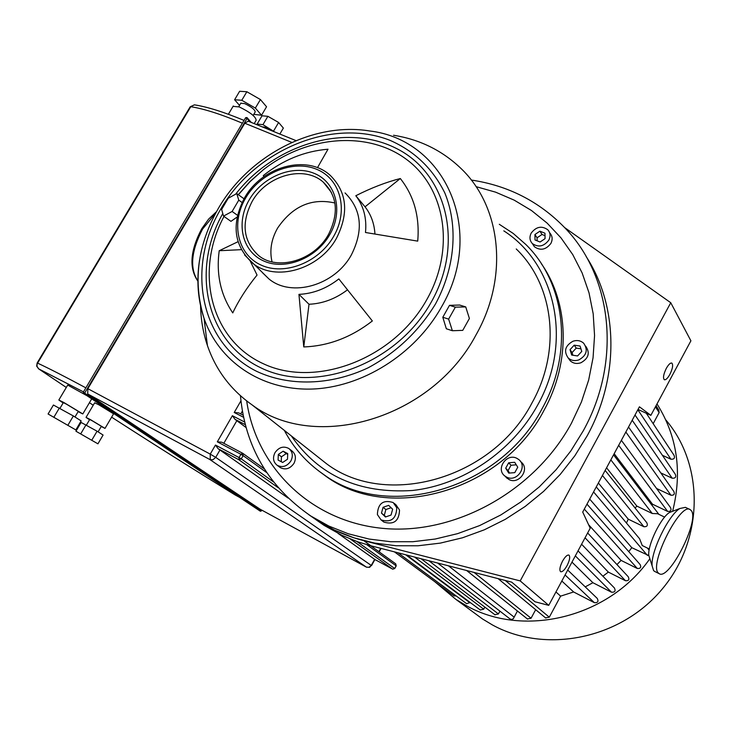 <?xml version="1.0" encoding="UTF-8"?>
<svg xmlns="http://www.w3.org/2000/svg" width="731" height="731" viewBox="0 0 731 731"><rect width="100%" height="100%" fill="white"/><g stroke="black" fill="none" stroke-linecap="round" stroke-linejoin="round"><path stroke-width="1.1" d="M254.196 123.603L256.152 120.295C255.85 116.732 250.221 112.272 239.265 106.936L233.07 106.361M270.598 130.282L265.243 127.258L262.164 126.847M253.154 115.434L255.201 111.971C255.028 109.714 251.519 106.927 244.684 103.601L240.791 103.263M101.234 426.52L105.017 428.393L90.288 419.521L86.048 417.392L89.547 419.777M86.048 417.392L94.655 402.799L98.932 404.855L113.579 413.819L105.017 428.393M98.091 431.866L101.371 426.283L92.316 420.828L89.703 419.512L86.404 425.104M78.144 411.635L82.804 413.938L64.026 402.607L58.836 400.012L63.14 402.973M58.836 400.012L67.709 385.073L87.044 395.745M91.284 398.569L91.622 399.016L82.804 413.938M74.982 416.981L78.318 411.334L66.594 404.252L63.341 402.635L59.988 408.291M260.108 509.205L87.72 393.963L87.857 388.691L244.803 123.228L248.229 121.182L296.018 140.626M238.598 412.841L243.14 415.171L238.598 412.841L234.222 412.494L243.578 417.3M242.5 453.156L221.749 442.2L217.317 441.826L232.376 415.711L235.053 419.366L246.082 427.544M87.857 388.691L210.236 454.125L210.263 459.708L213.041 459.68L215.727 457.368L210.236 454.125L215.453 445.06L218.14 448.733L288.06 498.049M338.115 533.438L374.902 559.517L392.73 569.184M75.85 429.919L81.159 420.919L73.374 415.966L53.418 405.02L48.082 414.002L75.85 429.919L48.082 414.002M73.374 415.966L68.02 425.031M59.394 407.953L54.021 417.008M97.927 443.827L103.089 435.046L97.068 431.208L81.104 422.445L75.933 431.217L97.927 443.827L75.933 431.217M97.068 431.208L91.868 440.044M86.011 424.875L80.803 433.702M253.794 114.347L261.534 115.242L255.357 108.078L241.787 100.275L234.605 99.754L239.53 105.374M261.534 115.242L266.541 106.763L260.41 99.544L246.85 91.74L239.631 91.284L234.605 99.754M255.357 108.078L260.41 99.544M241.787 100.275L246.85 91.74M274.673 131.946L262.968 124.645L257.138 124.078L258.125 125.211M279.854 134.047L283.363 128.071L278.612 122.479L267.875 116.311L262.027 115.8L257.138 124.078M273.705 130.822L278.612 122.479M262.968 124.645L267.875 116.311M200.559 305.677C200.842 319.511 203.127 332.797 207.421 345.535C215.855 370.032 230.722 389.806 252.012 404.837C315.253 452.516 431.811 418.909 475.963 334.999C509.142 276.811 501.164 206.526 460.877 168.368C442.237 150.504 419.795 139.466 393.543 135.244M315.564 455.066L326.839 463.975C386.114 508.621 492.557 479.189 532.04 402.836C561.773 349.893 553.778 285.026 516.25 248.969M334.889 202.99C311.671 197.781 292.583 206.133 277.625 228.045C271.265 239.302 269.41 250.578 272.042 261.853M262.52 272.754L268.944 278.95C291.495 297.8 334.789 285.529 351.419 254.808C363.736 230.128 361.617 209.505 345.059 192.938M318.743 470.974L325.66 476.064C388.947 523.14 502.042 491.716 543.946 410.466C570.984 361.827 569.038 303.191 541.388 263.745M284.35 430.395C293.643 448.085 306.636 462.714 323.34 474.264C386.763 521.45 500.187 489.889 542.247 408.382C573.844 351.976 565.419 283.007 525.781 244.437L513.235 233.454L499.3 224.298M503.805 230.859C555.935 264.229 573.241 342.154 537.495 405.358C512.148 451.548 462.641 484.991 412.512 490.483C359.131 493.882 318.743 475.689 291.331 435.914M363.791 540.675L370.864 545.783L511.691 582.15L535.019 601.768L548.743 605.359L520.198 580.917L363.791 540.675C346.677 536.225 330.988 529.39 316.715 520.17L308.71 514.633L316.715 520.17L334.615 530.139L353.968 537.824L374.51 543.06L395.955 545.737L418.004 545.774L440.3 543.115L462.522 537.778L484.306 529.82L505.304 519.33L525.169 506.464L543.572 491.415L560.22 474.428L574.849 455.769L587.212 435.749C619.797 376.492 618.106 305.585 586.189 256.608M240.462 395.754C245.095 446.778 268.56 486.873 310.858 516.04L328.859 526.064L348.331 533.785L369 539.039L390.592 541.717L412.787 541.726L435.247 539.03L457.624 533.639L479.573 525.598L500.726 515.008L520.746 502.033L539.304 486.855L556.09 469.731L570.838 450.926L583.311 430.742C622.008 360.922 612.066 276.245 564.725 227.688C539.167 201.409 508.018 185.528 471.276 180.036M476.045 186.643L495.618 192.162L514.185 200.139L531.464 210.501L547.153 223.138L560.997 237.886L572.738 254.58L582.141 272.965L589.012 292.802L593.188 313.763L594.559 335.529L593.06 357.733L588.674 380.001L581.437 401.949L571.468 423.185C534.297 491.936 453.622 535.713 381.911 528.285C310.017 521.039 256.133 466.807 246.676 400.935M290.874 460.987C286.991 466.442 282.422 467.877 277.15 465.281C273.23 462.074 272.508 457.871 274.975 452.69C278.886 447.208 283.482 445.8 288.772 448.469C292.619 451.667 293.314 455.842 290.874 460.987M289.476 449.008L291.87 450.853C295.699 454.052 296.402 458.209 293.981 463.335C290.116 468.772 285.556 470.197 280.302 467.612L279.69 467.164M531.236 233.034C536.252 226.619 541.772 225.532 547.811 229.781C550.406 232.787 550.735 236.25 548.789 240.161C543.809 246.566 538.308 247.681 532.278 243.505C529.61 240.481 529.262 236.99 531.236 233.034M549.529 232.495L549.895 233.079C552.49 236.086 552.81 239.53 550.882 243.432C545.92 249.801 540.437 250.916 534.425 246.749L532.735 244.191M572.958 341.24C577.088 339.915 580.661 340.564 583.658 343.214C588.263 349.921 586.646 355.485 578.833 359.908C574.749 361.215 571.222 360.584 568.243 358.016C563.546 351.3 565.109 345.708 572.958 341.24M585.677 346.156C590.255 352.845 588.647 358.391 580.871 362.786C576.805 364.084 573.287 363.453 570.317 360.895L568.343 358.153M516.854 458.328L518.708 459.507C528.065 466.351 516.79 482.725 506.583 477.087L504.893 476.027C495.399 469.247 506.565 452.763 516.854 458.328M520.481 461.416L521.011 461.983C530.331 468.809 519.12 485.119 508.94 479.499L505.596 476.74M396.759 507.789C396.312 518.782 391.085 522.82 381.061 519.915L377.379 514.542C377.89 503.513 383.163 499.501 393.187 502.535L396.759 507.789M394.164 503.33L395.964 504.792L399.528 510.028C399.089 520.975 393.881 525.004 383.894 522.098L383.053 521.45M455.349 307.157L448.633 319.118L442.803 317.254L449.492 305.348L459.644 305.037L465.729 306.91L455.349 307.157L449.492 305.348M355.814 195.734C371.12 187.968 385.95 182.229 400.314 178.528C414.02 195.853 419.822 216.723 417.721 241.129L365.482 232.495C366.889 218.258 363.663 206.014 355.814 195.734L365.043 206.818C370.909 214.393 374.208 223.302 374.921 233.545M263.891 176.692L263.279 175.595C282.924 159.97 304.507 151.171 328.009 149.215L317.464 167.691M243.999 198.786L236.771 193.578L238.772 200.148L232.12 211.469L223.531 216.093L221.621 209.45L228.209 198.256L236.771 193.578M242.052 202.505L238.772 200.148M237.493 215.298L232.12 211.469M237.109 217.052L230.95 221.356L223.531 216.093M448.633 319.118L452.379 330.732L446.33 328.767L442.803 317.254M452.379 330.732L462.75 330.366L469.393 318.497L465.729 306.91M250.322 261.278L257.047 275.057C246.703 287.859 238.608 300.478 232.76 312.914C220.598 294.785 216.084 274.061 219.209 250.733L237.995 241.714M338.837 278.931L372.353 320.964C351.154 337.402 328.292 346.055 303.767 346.933L298.942 294.374C313.243 293.679 326.547 288.535 338.837 278.931M385.456 517L381.463 513.116L383.062 507.305L388.645 505.359L392.648 509.215L391.058 515.044L385.456 517M391.094 507.716L385.877 509.544L384.296 515.328L385.867 516.854M384.296 515.328L381.463 513.116M385.877 509.544L383.062 507.305M514.788 472.628L508.758 473.121L505.706 468.196L508.666 462.796L514.688 462.294L517.758 467.2L514.788 472.628M516.269 464.815L511.006 465.254L508.063 470.645L509.562 473.058M508.063 470.645L505.706 468.196M511.006 465.254L508.666 462.796M581.766 351.428L577.581 355.951L571.706 355.065L570.025 349.683L574.191 345.169L580.058 346.037L581.766 351.428M580.935 348.797L576.238 348.102L572.081 352.589L572.921 355.248M572.081 352.589L570.025 349.683M576.238 348.102L574.191 345.169M544.97 233.226L545.061 238.653L540.072 242.016L535.01 239.951L534.928 234.532L539.898 231.179L544.97 233.226M545.006 235.684L542.018 234.468L537.066 237.813L537.111 240.81M537.066 237.813L534.928 234.532M542.018 234.468L539.898 231.179M278.091 460.064L278.319 454.435L283.135 451.201L287.722 453.595L287.502 459.223L282.678 462.467L278.091 460.064M287.694 454.335L286.25 453.585L281.453 456.802L281.252 461.718M281.453 456.802L278.319 454.435M286.25 453.585L283.135 451.201M400.314 178.528L365.043 206.818M347.444 289.86C335.529 298.842 322.718 303.648 309.003 304.26L303.767 346.933M309.003 304.26L298.942 294.374M241.248 249.664L219.209 250.733M263.279 175.595L264.028 176.591M665.758 419.85C704.446 464.916 704.136 539.579 661.948 589.36C620.107 639.424 545.006 653.98 492.356 624.904L482.533 618.983L473.46 612.313M434.698 581.62L455.87 599.374L466.049 605.496C523.25 638.19 608.594 617.978 649.85 558.722M635.084 508.008L636.865 506.117L652.271 513.5L657.562 513.719L664.625 517.1M626.449 523.03L628.276 519.174L643.892 526.731C647.081 526.868 648.05 525.525 646.789 522.702L605.149 470.435M642.266 545.545L639.579 538.738L596.258 486.919M654.684 571.432L653.587 570.609L652.125 565.867C650.553 552.124 668.5 515.072 679.894 508.493L685.413 507.351L689.872 509.461M658.32 572.958L659.179 573.671C669.121 580.898 699.859 520.417 691.288 510.622L690.174 509.598C680.387 501.822 648.735 564.652 658.32 572.958M672.465 511.353L669.505 512.495C660.906 517.466 647.584 544.97 648.772 555.332L652.125 565.867M672.621 511.289C682.443 471.924 677.235 436.133 656.995 403.923M466.588 603.66L470.234 602.508M453.905 595.811L456.29 596.021M653.176 423.688L659.124 412.604L658.823 410.091L656.036 405.714M662.414 455.303L670.93 459.223C674.128 459.415 675.152 458.099 674.019 455.267L646.332 413.307M660.806 472.92L672.182 478.211C675.417 478.412 676.44 477.078 675.261 474.218L635.02 414.998M656.566 488.482L670.939 495.234C674.009 495.426 674.978 494.156 673.818 491.433L628.532 427.032M652.143 505.523L652.491 504.198L667.631 511.408C670.738 511.59 671.698 510.311 670.501 507.561L621.377 440.309M628.77 551.64L631.794 547.693L648.854 555.597M616.946 564.56L621.103 560.403L637.322 568.49C640.52 568.663 641.443 567.329 640.082 564.496L586.984 504.134M602.892 576.22L608.347 572.09L625.489 580.734C628.706 580.898 629.619 579.555 628.212 576.713L587.642 532.972M585.239 586.874L592.896 582.717L611.5 592.211C614.935 592.375 615.886 590.94 614.36 587.916L578.029 550.863M545.573 617.887L549.301 617.202L560.604 596.14L573.625 591.973L594.404 602.7C597.848 602.856 598.79 601.412 597.218 598.378L567.722 570.052M527.407 618.956L531.062 618.234L535.668 609.691M509.973 618.901L511.581 619.486L513.281 618.782L517.429 610.997M494.878 614.744L498.414 613.958L499.94 611.153M480.24 609.983L483.73 609.188L484.854 607.132M614.168 453.695L652.491 504.198M606.566 467.794L636.865 506.117M598.378 482.999L628.276 519.174M589.698 499.109L631.794 547.693M588.601 524.73L621.103 560.403M581.593 544.239L608.347 572.09M571.98 562.121L592.896 582.717M561.819 581.026L573.625 591.973M560.604 596.14L555.944 591.964M514.121 617.11L448.469 565.821M370.864 545.783L357.477 541.717L342.145 535.421L324.144 525.406L315.408 519.312M666.307 368.378C668.554 364.44 670.4 362.686 671.862 363.097C673.324 364.86 672.657 368.643 669.861 374.427C667.622 378.366 665.767 380.12 664.296 379.718C662.834 377.964 663.51 374.181 666.307 368.378M567.073 565.602C564.487 570.098 562.34 572.135 560.622 571.715C559.206 570.143 559.836 566.635 562.514 561.189C565.1 556.693 567.247 554.665 568.946 555.094C570.363 556.675 569.732 560.174 567.073 565.602M548.743 605.359L590.209 528.193L582.717 512.056L639.433 406.811L650.864 415.345L638.008 409.451M650.864 415.345L690.905 340.82L670.756 302.735L564.579 227.533M520.198 580.917L670.756 302.735M261.332 510.96L260.382 511.243L261.872 510.174M245.707 117.901L247.051 118.44L246.987 117.545L245.854 117.709M261.799 510.137L261.342 510.932L83.279 392.218L83.562 393.424L84.695 393.022L247.051 118.44L250.139 121.958M190.142 106.881L194.419 104.844L190.206 106.772L37.162 362.969L36.66 366.121L38.688 368.863L36.998 366.35L37.162 362.969M38.332 368.634L66.293 387.448L38.688 368.863L83.471 391.898M239.549 497.363L235.227 495.006C191.604 468.169 150.403 442.218 111.615 417.163C150.385 442.209 191.559 468.142 235.144 494.96L239.585 497.382M93.239 405.202L89.429 402.717L93.23 405.212M85.865 387.85C65.123 376.703 49.032 368.461 37.601 363.133L190.773 106.708C203.83 108.736 221.036 114.228 242.39 123.201M380.75 548.341L378.896 551.677M244.803 123.228L291.852 142.426M215.453 445.06L239.046 457.569L238.873 459.744L241.248 458.876L239.046 457.569L240.919 454.307L217.317 441.826M232.376 415.711L244.647 422.043M240.938 400.835L234.222 412.494M240.727 413.938L242.381 411.069M223.823 443.297L236.899 420.59M260.035 509.169L366.395 567.137L369.639 567.311L371.257 565.428L369.045 567.302L366.496 567.183M87.72 393.963L209.861 459.525L366.35 567.101L259.971 509.132M374.665 559.288L371.257 565.428L215.727 457.368L220.004 449.93M235.053 419.366L245.305 424.665M396.229 565.867L395.736 563.848L370.672 545.737L395.736 563.848L396.101 565.84M394.621 568.526L392.666 569.147L350.259 538.985M242.61 453.22L240.919 454.307L243.121 455.614L242.61 453.22M218.14 448.733L238.873 459.744L278.283 487.787M273.394 481.848L241.248 458.876L243.121 455.614L266.705 472.591M366.825 544.686L396.129 565.794L394.649 568.471L356.911 541.516M242.82 453.357L264.293 468.873L242.93 453.448M330.065 190.069L323.358 182.238C337.329 195.817 339.047 213.205 328.53 234.404C314.175 260.839 277.031 271.192 258.509 255.457C243.131 241.166 241.002 223.174 252.113 201.491C266.614 175.23 304.233 164.74 323.358 182.238L331.399 192.399M329.736 234.688C343.634 210.912 336.013 182.138 314.275 173.393C292.738 164.292 262.639 176.664 249.308 199.691C235.665 222.589 241.906 251.217 263.398 260.848C284.679 270.835 316.157 258.61 329.736 234.688M336.498 238.233C349.116 213.077 347.033 192.125 330.248 175.367C306.892 153.848 261.872 166.549 244.547 197.827C231.106 223.805 233.765 245.57 252.542 263.123C275.395 282.193 319.474 269.547 336.498 238.233M245.616 198.083C260.199 172.918 293.076 159.385 316.66 169.29C340.463 178.821 348.879 210.318 333.647 236.396C318.78 262.621 284.249 275.998 260.967 265.024C237.465 254.434 230.694 223.101 245.616 198.083M197.9 281.006C189.585 268.368 191.147 251.044 202.588 229.041L215.654 213.169M441.259 307.358C486.471 230.685 444.969 139.703 369.813 130.995C313.243 121.584 248.924 155.429 218.441 208.244C197.562 244.794 192.746 281.453 204.013 318.223C218.569 361.004 260.866 390.381 311.196 389.075C361.461 387.768 414.687 354.699 441.259 307.358M220.872 208.865C255.274 149.809 332.121 117.481 390.016 140.343C414.541 151.125 432.816 168.678 444.832 192.975C458.355 226.089 455.212 267.29 435.512 303.959C418.772 331.362 396.266 352.671 368.004 367.876C330.348 385.548 289.138 386.507 256.819 371.421C200.102 343.342 185.711 267.537 220.872 208.865M238.379 194.738L250.121 181.571L263.251 169.811L250.011 181.498L238.269 194.656L250.011 181.507L263.251 169.811C306.426 135.847 367.108 130.301 406.18 159.166C445.407 187.73 455.687 248.65 426.803 299.609C393.835 359.076 315.655 388.572 263.261 363.7C210.382 339.632 194.263 271.448 224.015 216.44M222.8 213.534C190.645 270.287 206.096 341.925 260.775 367.784C314.933 394.512 396.887 364.193 431.263 302.077C464.806 243.085 446.504 172.763 395.699 148.11C345.242 122.781 274.262 144.363 235.629 194.199M199.563 260.008C196.347 280.357 197.836 299.765 204.013 318.223L207.421 345.535M244.583 254.964L268.944 278.95M659.124 412.604L655.433 406.829M637.834 409.78L670.93 459.223M632.196 420.234L672.182 478.211M625.846 432.021L670.939 495.234M618.673 445.325L667.631 511.408M610.842 459.872L652.271 513.5M643.892 526.731L602.435 475.461M647.392 555.377L593.563 491.926M637.322 568.49L584.307 509.105M625.489 580.734L585.056 537.788M611.5 592.211L575.334 555.889M565.072 574.977L594.404 602.7M549.301 617.202L505.304 580.496M531.062 618.234L474.099 572.446M428.887 560.768L498.414 613.958M414.605 557.077L483.73 609.188M405.705 554.783L470.042 602.856M228.374 114.274L233.299 105.968M238.735 106.726L240.938 103.007M246.987 117.545L245.643 117.709L83.279 392.218L83.562 393.424L260.382 511.243M251.263 122.415L247.069 117.645M244.044 120.414C223.841 112.026 207.302 106.836 194.419 104.844M379.161 551.868L381.07 548.424M371.512 565.63L374.902 559.517L392.693 569.166L394.731 568.563M242.729 453.293L221.749 442.2M396.22 565.885L394.74 568.554M326.839 463.975L252.012 404.837M197.9 281.161C188.881 268.231 190.151 250.779 201.71 228.794L208.609 219.117L216.458 211.707M323.34 474.264L325.66 476.064M310.858 516.04L324.144 525.406M280.302 467.612L277.15 465.281M383.894 522.098L381.061 519.915M507.259 478.44L504.893 476.027M570.317 360.895L568.243 358.016M534.425 246.749L532.278 243.505M455.87 599.374L482.533 618.983M659.179 573.671L654.455 571.322M669.505 512.495L679.894 508.493M649.338 549.008L642.156 545.481M394.448 551.878L454.061 595.929M613.547 454.837L658.869 514.341M647.355 548.04L649.128 550.16M498.122 578.641L545.829 618.097M466.634 570.518L527.636 619.139M437.595 563.016L510.192 619.075M421.12 558.758L495.07 614.881M406.82 555.067L480.413 610.12M397.984 552.791L466.753 603.779"/></g></svg>
